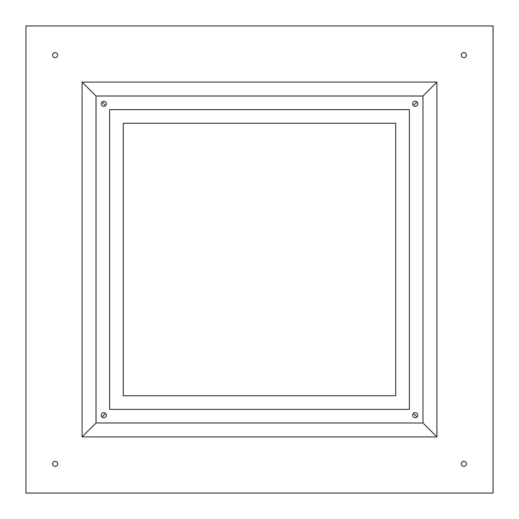 <?xml version="1.0" encoding="UTF-8"?>
<svg xmlns="http://www.w3.org/2000/svg" width="519" height="519" viewBox="0 0 519 519"><rect width="100%" height="100%" fill="white"/><g stroke="black" fill="none" stroke-linecap="round" stroke-linejoin="round"><path stroke-width="0.78" d="M123.263 123.263L395.738 123.263L395.738 395.738L123.263 395.738L123.263 123.263M109.639 109.639L409.361 109.639L409.361 409.361L109.639 409.361L109.639 109.639L409.361 109.639L409.361 409.361L109.639 409.361L109.639 109.639M55.144 57.674A2.53 2.53 0 0 1 52.614 55.144A2.53 2.53 0 0 1 55.144 52.614A2.53 2.53 0 0 1 57.674 55.144A2.53 2.53 0 0 1 55.144 57.674M463.856 57.674A2.53 2.53 0 0 1 461.326 55.144A2.53 2.53 0 0 1 463.856 52.614A2.53 2.53 0 0 1 466.386 55.144A2.53 2.53 0 0 1 463.856 57.674M463.856 466.386A2.53 2.53 0 0 1 461.326 463.856A2.53 2.53 0 0 1 463.856 461.326A2.53 2.53 0 0 1 466.386 463.856A2.53 2.53 0 0 1 463.856 466.386M55.144 466.386A2.53 2.53 0 0 1 52.614 463.856A2.53 2.53 0 0 1 55.144 461.326A2.53 2.53 0 0 1 57.674 463.856A2.53 2.53 0 0 1 55.144 466.386M415.2 412.67A2.53 2.53 0 0 0 412.67 415.2A2.53 2.53 0 0 0 415.2 417.73A2.53 2.53 0 0 0 417.73 415.2A2.53 2.53 0 0 0 415.2 412.67M103.8 412.67A2.53 2.53 0 0 0 101.27 415.2A2.53 2.53 0 0 0 103.8 417.73A2.53 2.53 0 0 0 106.33 415.2A2.53 2.53 0 0 0 103.8 412.67M103.8 101.27A2.53 2.53 0 0 0 101.27 103.8A2.53 2.53 0 0 0 103.8 106.33A2.53 2.53 0 0 0 106.33 103.8A2.53 2.53 0 0 0 103.8 101.27M415.2 101.27A2.53 2.53 0 0 0 412.67 103.8A2.53 2.53 0 0 0 415.2 106.33A2.53 2.53 0 0 0 417.73 103.8A2.53 2.53 0 0 0 415.2 101.27M25.95 25.95L493.05 25.95L493.05 493.05L25.95 493.05L25.95 25.95M82.086 436.914L82.086 82.086L436.914 82.086L436.914 436.914L82.086 436.914L96.015 422.985L96.015 96.015L422.985 96.015L422.985 422.985L96.015 422.985M105.591 413.409L102.009 416.991M413.409 413.409L416.991 416.991M422.985 422.985L436.914 436.914M413.409 105.591L416.991 102.009M422.985 96.015L436.914 82.086M105.591 105.591L102.009 102.009M96.015 96.015L82.086 82.086"/></g></svg>
